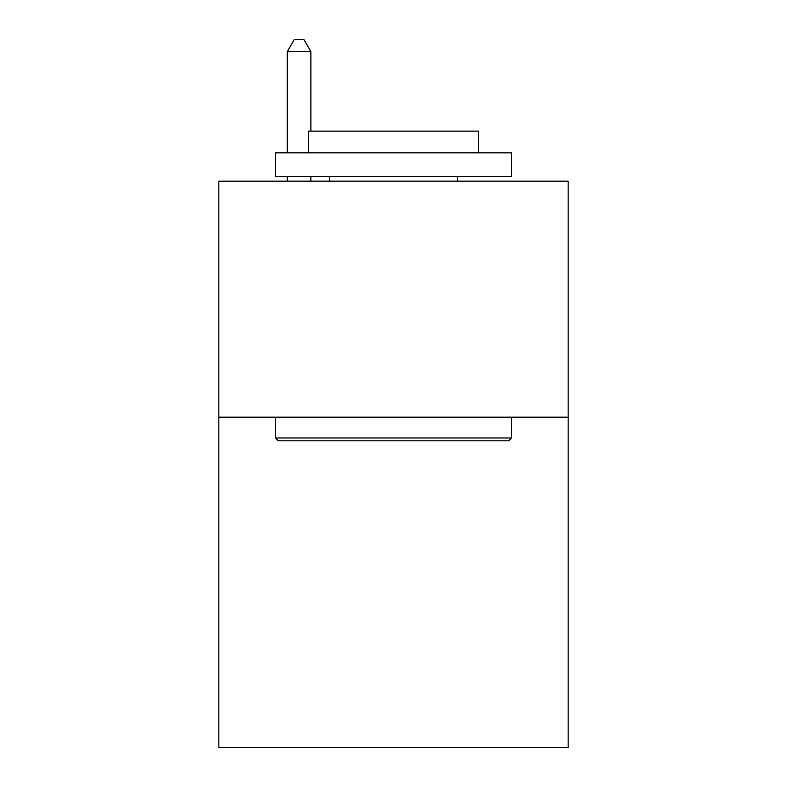<?xml version="1.0" encoding="UTF-8"?>
<svg xmlns="http://www.w3.org/2000/svg" width="787" height="787" viewBox="0 0 787 787"><rect width="100%" height="100%" fill="white"/><g stroke="black" fill="none" stroke-linecap="round" stroke-linejoin="round"><path stroke-width="1.18" d="M568.165 417.199L568.165 747.65L218.835 747.65L218.835 181.158L568.165 181.158L568.165 417.199L218.835 417.199M278.313 440.799L275.48 437.966L511.52 437.966L508.687 440.799L278.313 440.799M511.52 152.835L511.52 176.436L275.48 176.436L275.48 152.835L511.52 152.835M308.524 152.835L308.524 131.124L478.476 131.124L478.476 152.835M511.52 417.199L511.52 437.966M275.48 417.199L275.48 437.966M457.7 176.436L457.7 181.158M329.3 176.436L329.3 181.158M310.885 131.124L310.885 51.627L287.285 51.627L287.285 152.835M287.285 176.436L287.285 181.158M310.885 176.436L310.885 181.158M287.285 51.627L294.368 39.35L303.802 39.35L310.885 51.627"/></g></svg>

